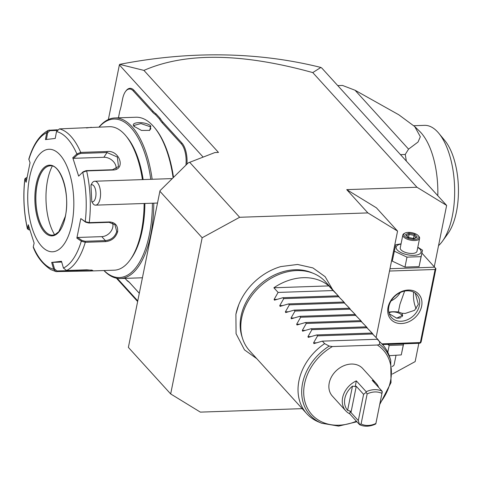 <?xml version="1.0" encoding="UTF-8"?>
<svg xmlns="http://www.w3.org/2000/svg" width="481" height="481" viewBox="0 0 481 481"><rect width="100%" height="100%" fill="white"/><g stroke="black" fill="none" stroke-linecap="round" stroke-linejoin="round"><path stroke-width="0.72" d="M392.34 374.068L415.151 361.604L418.837 343.314M346.729 189.634L376.419 207.828L397.565 231.096L367.875 212.909L346.729 189.634L416.955 187.241L312.764 72.589C241.805 52.958 185.528 52.225 143.933 70.394L218.482 152.429L214.911 152.549L188.209 162.885L159.999 190.704L128.379 347.396L170.671 393.933L200.361 412.121L302.194 408.652M116.414 278.18L137.626 301.527M159.999 190.704L188.209 162.885M189.622 162.235L239.646 217.28L202.164 237.758L170.671 393.933M159.872 191.222L202.164 237.758M367.875 212.909L239.646 217.28M434.283 266.727L446.639 205.429L416.955 187.241M446.639 205.429L321.879 68.14L320.869 67.442L312.764 72.589M108.369 119.528L119.378 64.917L203.114 157.071M143.933 70.394L119.637 64.37L119.378 64.917M119.637 64.37C154.623 57.546 189.063 54.383 222.956 54.894C256.854 55.417 289.496 59.602 320.869 67.442M137.758 300.902L117.25 278.337M156.066 113.853L155.363 114.514A35.895 16.107 88 0 1 152.363 111.959L153.096 111.327A35.209 15.801 -92 0 0 156.066 113.853L160.215 118.41A35.209 15.801 -92 0 0 162.939 122.156L181.986 143.116A18.801 8.436 88 0 1 186.971 163.726M153.096 111.327L134.055 90.368A18.801 8.436 88 0 0 125.89 91.011L125.451 91.612A18.116 8.129 -92 0 0 122.595 98.912L121.362 105.032A35.895 16.107 88 0 1 119.829 110.931L118.434 117.833M127.435 280.982L126.918 280.369A35.895 16.107 88 0 1 129.918 282.924L130.405 283.507A35.209 15.801 -92 0 0 127.435 280.982L125.054 278.367M130.405 283.507L139.292 293.29M90.945 185.023L92.346 182.666A11.965 5.369 88 0 1 94.577 181.247A11.965 5.369 88 0 1 94.775 181.235A11.965 5.369 88 0 1 100.541 192.785A11.965 5.369 88 0 1 95.791 205.134A11.965 5.369 88 0 1 95.593 205.146A11.965 5.369 88 0 1 93.44 204.251L91.793 201.743A8.544 3.836 -92 0 0 95.953 192.845A8.544 3.836 -92 0 0 90.945 185.023L91.793 201.743M185.967 164.718A18.116 8.129 -92 0 0 181.253 143.741L162.205 122.787A35.895 16.107 88 0 1 159.451 119.011L160.215 118.41M129.918 282.924L139.298 293.248M126.918 280.369L125.102 278.367M152.363 111.959L133.321 90.999A18.116 8.129 -92 0 0 125.451 91.612M155.363 114.514L159.451 119.011M173.461 177.056A79.311 35.588 -92 0 0 155.135 128.337L154.419 127.477A80.333 36.051 -92 0 0 135.961 117.238L114.893 117.953A80.333 36.051 -92 0 0 99.014 127.05M103.908 270.538A80.333 36.051 -92 0 0 120.37 278.529L141.438 277.808A80.333 36.051 -92 0 0 142.424 277.747M120.37 278.529A80.333 36.051 -92 0 0 150.757 234.698A80.333 36.051 -92 0 0 153.764 203.162M173.07 177.441A80.333 36.051 -92 0 0 154.419 127.477M152.158 179.275A80.333 36.051 -92 0 0 114.893 117.953M134.349 126.617C128.812 121.693 146.278 121.122 150.836 126.058L149.681 130.357L141.516 130.447L134.193 126.443M104.046 270.532A79.311 35.588 -92 0 0 149.423 234.265A79.311 35.588 -92 0 0 152.387 203.21M150.775 179.323A79.311 35.588 -92 0 0 99.152 127.044M90.175 271.007L55.982 271.591L53.631 269.204L51.671 262.422L61.478 261.279L63.438 268.055L66.552 270.502L86.778 269.811L92.749 270.394L90.175 271.007L114.28 270.184A71.789 32.215 -92 0 0 130.117 259.932L131.205 258.417A70.076 31.445 -92 0 0 142.256 230.189A70.076 31.445 -92 0 0 144.877 203.469M143.152 179.581A70.076 31.445 -92 0 0 127.074 137.283L125.884 135.84A71.789 32.215 -92 0 0 109.385 126.695L59.361 128.896L56.505 131.547L55.237 138.438L45.43 139.586L46.705 132.696L48.419 130.309L57.413 129.78M130.117 259.932A71.789 32.215 -92 0 0 141.432 231.018A71.789 32.215 -92 0 0 144.12 203.493M63.438 268.055A69.252 31.079 88 0 0 81.301 241.173L76.858 238.125L80.802 218.584L85.239 221.639L89.256 222.631L109.482 221.939C115.386 222.42 118.098 225.721 117.623 231.83C115.65 237.722 111.616 240.987 105.513 241.612L85.287 242.298L81.301 241.173L81.944 240.44L77.615 237.464L101.78 236.64A10.257 8.099 -42.3 0 0 112.596 223.022M56.505 131.547A69.252 31.079 88 0 1 76.87 153.956L77.591 154.629L80.688 153.433L107.022 152.531L117.34 157.04L118.47 166.564L112.506 169.727L86.171 170.629L83.075 171.825L78.644 176.13L72.775 157.738L76.87 153.956L80.724 152.405L107.059 151.503C119.709 149.898 126.112 169.727 112.963 170.021L86.628 170.917L82.738 172.342A69.252 31.079 88 0 1 85.239 221.639L85.63 222.174L88.835 223.022L109.061 222.336L114.971 224.747L116.727 231.541C114.929 236.989 111.147 240.007 105.375 240.602L85.149 241.288L81.944 240.44M91.859 270.069L56.998 270.941L54.533 268.969L52.621 262.367L61.7 262.055M28.758 229.756L27.393 228.788L28.265 224.729L34.133 243.121L33.267 246.795A69.252 31.079 88 0 0 53.631 269.204L54.533 268.969M33.267 246.795L33.315 247.36C36.839 256.692 42.653 264.099 50.758 269.582L55.982 271.591M48.419 130.309C39.713 134.86 33.177 144.462 28.824 159.115L30.05 162.74L26.112 182.275L24.904 179.112A69.252 31.079 88 0 0 27.405 228.409L28.247 228.89L28.782 226.617M29.732 229.924L28.752 229.756L28.247 228.89M26.407 180.411L25.691 178.535L24.904 179.112L24.85 178.794L26.894 177.549M25.691 178.535L25.986 177.814M142.418 179.605A71.789 32.215 -92 0 0 125.884 135.84M86.526 127.964L91.39 127.309M76.858 238.125L77.615 237.464M29.624 177.255A51.275 23.01 -92 0 0 41.558 246.188A51.275 23.01 -92 0 0 71.916 223.791A51.275 23.01 -92 0 0 59.975 154.858A51.275 23.01 -92 0 0 29.624 177.255M51.671 262.422L52.621 262.367M28.842 159.578A69.252 31.079 88 0 1 46.705 132.696L47.619 132.81L49.874 130.682L56.92 130.441M72.775 157.738L73.599 158.315L77.591 154.629M73.599 158.315L103.866 157.281A10.257 7.762 -146.4 0 1 116.137 168.729M83.075 171.825L78.644 176.13M80.802 218.584L85.63 222.174M50.228 165.825A34.698 15.572 -92 0 0 45.809 167.466A34.698 15.572 -92 0 0 37.139 184.752A34.698 15.572 -92 0 0 45.22 231.397A34.698 15.572 -92 0 0 48.07 233.838A34.698 15.572 -92 0 0 52.597 235.179M52.285 166.089A43.927 19.715 -92 0 0 54.624 234.77M46.386 139.526L47.619 132.81M134.464 126.75L134.067 125.373L140.945 123.581L150.102 126.689L150.824 128.752L149.32 130.501M400.481 154.635L405.236 154.473A109.391 49.086 88 0 1 406.331 161.075M337.752 85.606L342.508 85.444L355.044 90.242L408.561 149.134L405.236 154.473M355.044 90.242L398.791 114.773L414.724 126.569L420.34 136.742L418.025 142.045L408.561 149.134M437.8 195.701A62.386 27.994 -92 0 0 419.648 131.325L414.724 126.569M442.502 241.143L447.955 233.562A53.842 24.158 88 0 0 456.445 211.874A53.842 24.158 88 0 0 444.781 140.494L438.822 133.303A62.386 27.994 -92 0 1 452.338 216.011A62.386 27.994 88 0 1 442.502 241.143A62.386 27.994 88 0 1 438.528 245.653M438.822 133.303A62.386 27.994 -92 0 0 424.482 125.349L413.816 125.715M376.106 337.5L397.565 231.096M332.66 289.682L325.138 276.683L312.939 267.929L297.565 264.46L280.82 266.582A53.956 42.623 137.7 0 0 238.708 304.852A53.956 42.623 137.7 0 0 235.93 314.159M421.909 253.114L435.918 268.657L421.188 341.72L420.622 342.899L419.354 343.296L382.515 344.552M420.622 342.899L420.364 342.55L381.89 343.861M420.364 342.55L435.101 269.48L389.508 271.037M388.041 307.371A18.801 14.851 -42.3 0 1 408.207 290.055A18.801 14.851 -42.3 0 1 421.627 306.223A18.801 14.851 -42.3 0 1 401.455 323.539A18.801 14.851 -42.3 0 1 388.041 307.371M434.698 267.183L389.977 268.711M435.101 269.48L435.66 268.308M394.685 249.356L393.873 249.386M413.672 292.159A16.24 7.287 -92 0 0 416.245 308.706M388.822 312.265C390.494 311.706 393.68 311.598 398.376 311.941L401.966 313.263L402.669 315.404L396.675 318.157L389.159 313.696M398.376 311.941L399.945 304.299L404.617 291.101M415.289 293.169L418.338 304.335L414.598 310.305L405.218 313.438L401.966 313.263M389.003 312.963A7.179 3 -168.6 0 1 389.382 312.728A7.179 3 -168.6 0 1 389.562 312.644M401.978 316.763A6.836 2.856 11.4 0 0 401.629 314.953A6.836 2.856 11.4 0 0 401.527 314.833A6.836 2.856 11.4 0 0 395.857 312.211A6.836 2.856 11.4 0 0 389.73 312.548A6.836 2.856 11.4 0 0 389.033 313.071M396.164 318.049A6.836 2.856 11.4 0 0 400.962 317.598M401.773 315.127A7.179 3 -168.6 0 1 401.882 315.247A7.179 3 -168.6 0 1 402.381 316.185M419.396 305.501A17.094 13.504 -42.3 0 1 407.407 319.769A17.094 13.504 -42.3 0 1 391.48 317.514A17.094 13.504 -42.3 0 1 388.864 306.541A17.094 13.504 -42.3 0 1 400.853 292.274A17.094 13.504 -42.3 0 1 416.78 294.528A17.094 13.504 -42.3 0 1 419.396 305.501M391.071 300.896A17.094 13.504 137.7 0 0 400.27 292.532M417.815 247.228L422.498 250.21L419.077 266.618L404.972 267.099L392.286 261.135L395.707 244.727L401.058 243.843M422.498 250.21L421.085 256.656L406.98 257.137L394.294 251.172M406.98 257.137L404.972 267.099M417.773 247.42A12.71 5.315 -168.6 0 1 419.973 249.194A12.71 5.315 -168.6 0 1 413.858 255.351A12.71 5.315 -168.6 0 1 397.264 249.97A12.71 5.315 -168.6 0 1 401.016 244.041M402.85 234.956L400.24 247.895A8.544 3.571 11.4 0 0 400.986 249.843A8.544 3.571 11.4 0 0 410.077 253.397A8.544 3.571 11.4 0 0 416.997 251.274L419.606 238.335A8.544 3.571 -168.6 0 1 412.686 240.458A8.544 3.571 -168.6 0 1 403.595 236.905A8.544 3.571 11.4 0 1 402.85 234.956A8.544 3.571 11.4 0 1 404.112 233.538L404.978 233.087A7.69 3.217 11.4 0 0 404.509 236.117A7.69 3.217 -168.6 0 0 414.418 239.376A7.69 3.217 -168.6 0 0 418.368 235.786L418.993 236.532A8.544 3.571 -168.6 0 1 419.606 238.335M421.085 256.656L419.077 266.618M404.978 233.087A7.69 3.217 11.4 0 1 411.868 232.702A7.69 3.217 11.4 0 1 418.248 235.648A7.69 3.217 -168.6 0 1 418.368 235.786M414.82 234.349L408.88 233.135L405.441 234.668L407.942 237.422L413.882 238.636L417.322 237.097L414.82 234.349L414.087 235.383L409.139 234.367L406.541 235.528M417.322 237.097L413.624 238.498M413.882 238.636L413.305 238.955L413.882 238.636M407.942 237.422L408.357 237.945L407.942 237.422M405.441 234.668L408.237 237.398M408.88 233.135L409.139 234.367L408.519 237.458M413.468 238.468L414.087 235.383L415.969 237.452M403.523 343.837L403.282 344.943L389.183 345.424L387.686 344.378M403.619 343.831L401.274 354.906L389.249 355.693M403.282 344.943L401.274 354.906M389.183 345.424L387.8 352.278M392.069 366.426A8.544 3.571 11.4 0 0 392.869 366.101A8.544 3.571 11.4 0 0 394.131 364.676L395.923 355.79M242.484 338.257L241.823 336.147A50.283 39.725 -42.3 0 1 241.065 316.089A50.283 39.725 -42.3 0 1 311.676 272.673L313.714 273.527A51.275 40.506 137.7 0 0 241.702 317.803A51.275 40.506 137.7 0 0 242.484 338.257A51.275 40.506 137.7 0 0 249.555 350.721L306.788 413.702A51.275 40.506 137.7 0 0 318.524 421.933L321.585 423.22A49.783 39.328 -42.3 0 1 301.888 387.794A49.783 39.328 -42.3 0 1 329.202 346.073L332.431 346.554L377.411 345.021L379.593 344.354L379.581 341.75A51.275 40.506 137.7 0 1 382.684 344.733A51.275 40.506 137.7 0 1 389.754 357.203L390.74 360.371L391.023 382.593L379.743 404.473M339.039 296.753L325.451 281.752A51.275 40.506 137.7 0 0 313.714 273.527M382.684 344.733L377.326 339.267L322.366 341.143L324.621 343.626A51.275 40.506 137.7 0 0 298.935 380.784A51.275 40.506 137.7 0 0 306.788 413.702M324.621 343.626L329.202 346.073M377.326 339.267L379.581 341.75M322.366 341.143L313.871 343.602M314.159 343.542L313.564 342.887L317.574 335.864L372.528 333.988L371.687 333.062L377.074 338.564L372.528 333.988M308.231 337.397L316.732 334.938L317.574 335.864M308.519 337.337L307.924 336.682L311.935 329.659L366.889 327.783L366.047 326.858L371.434 332.359L366.889 327.783M302.591 331.193L311.093 328.733L311.935 329.659M302.886 331.132L302.284 330.477L306.295 323.454L361.249 321.579L360.407 320.653L365.794 326.154L361.249 321.579M296.951 324.988L305.453 322.529L306.295 323.454M297.246 324.928L296.645 324.272L300.655 317.25L355.615 315.374L354.768 314.448L360.155 319.949L355.615 315.374M291.312 318.783L299.813 316.324L300.655 317.25M291.606 318.723L291.005 318.067L295.015 311.045L349.976 309.169L349.134 308.243L354.521 313.744L349.976 309.169M285.672 312.572L294.174 310.119L295.015 311.045M285.967 312.518L285.365 311.862L289.376 304.84L344.336 302.964L343.494 302.038L348.881 307.539L344.336 302.964M280.038 306.367L288.534 303.914L289.376 304.84M280.327 306.313L279.732 305.657L283.742 298.635L338.696 296.759L337.854 295.833L343.242 301.328L338.696 296.759M274.398 300.162L282.9 297.709L283.742 298.635M274.687 300.108L274.092 299.453L278.102 292.43L333.056 290.554L328.83 285.9A51.275 40.506 137.7 0 0 273.875 287.776L278.102 292.43M337.602 295.124L333.056 290.554M344.673 302.958L343.242 301.328M350.312 309.163L348.881 307.533M355.952 315.368L354.521 313.744M361.592 321.573L360.155 319.949M367.231 327.777L365.794 326.154M372.871 333.982L371.434 332.359M378.505 340.187L377.074 338.564M316.732 334.938L371.687 333.062M311.093 328.733L366.047 326.858M305.453 322.529L360.407 320.653M299.813 316.324L354.768 314.448M294.174 310.119L349.134 308.243M288.534 303.914L343.494 302.038M282.9 297.709L337.854 295.833M328.83 285.9L273.875 287.776M355.243 386.52L356.265 386.273L363.594 394.336L358.303 420.574L350.974 412.506L350.294 411.081L347.607 410.335L352.489 386.123L355.243 386.52L356.325 380.868A20.509 16.204 137.7 0 0 342.628 397.685A20.509 16.204 137.7 0 0 345.767 410.852L332.377 396.116A20.509 16.204 -42.3 0 1 329.232 382.948A20.509 16.204 -42.3 0 1 343.62 365.825A20.509 16.204 -42.3 0 1 362.734 368.53L376.124 383.267A20.509 16.204 137.7 0 0 372.204 380.327L382.07 391.185L381.944 393.41A18.801 14.851 137.7 0 0 367.153 393.915L361.093 423.977A18.801 14.851 137.7 0 0 375.883 423.472L381.944 393.41M382.287 391.768L375.823 423.839L375.433 424.11A20.509 16.204 -42.3 0 1 359.554 424.651L349.687 413.792L350.294 411.081M345.767 410.852A20.509 16.204 137.7 0 0 349.687 413.792M356.325 380.868L366.197 391.726A20.509 16.204 -42.3 0 1 382.07 391.185M378.679 387.452A20.509 16.204 137.7 0 0 376.124 383.267M375.823 423.839L375.883 423.472M363.594 394.336L366.101 392.322L366.197 391.726M366.101 392.322L367.153 393.915M359.554 424.651L358.303 420.574M359.632 424.386L361.093 423.977M352.489 386.123A18.801 14.851 137.7 0 0 347.607 410.335M162.205 122.787L162.939 122.156M181.253 143.741L181.986 143.116M133.321 90.999L134.055 90.368M85.149 241.288L85.287 242.298A71.789 32.215 88 0 1 66.552 270.502M105.513 241.612L105.375 240.602L101.78 236.64M76.906 270.965L77.219 270.136M56.68 271.657L56.998 270.941M59.361 128.896A71.789 32.215 88 0 1 80.724 152.405L80.688 153.433M86.171 170.629L86.628 170.917A71.789 32.215 88 0 1 89.256 222.631L88.835 223.022M107.059 151.503L107.022 152.531L103.866 157.281M112.963 170.021L112.506 169.727M109.482 221.939L109.061 222.336M117.623 231.83L116.727 231.541M49.489 130.05L49.874 130.682M65.356 216.576A35.384 15.879 -92 0 0 57.119 169.011A35.384 15.879 -92 0 0 36.177 184.463A35.384 15.879 -92 0 0 44.414 232.034A35.384 15.879 -92 0 0 65.356 216.576M50.198 165.825A34.698 15.572 -92 0 0 37.067 184.758A34.698 15.572 -92 0 0 52.561 235.179L54.96 234.644L58.85 231.656L65.302 216.42C70.485 194.294 60.564 163.913 50.198 165.825M150.836 126.058L150.102 126.689M379.593 344.354A49.783 39.328 -42.3 0 1 390.74 360.371M377.411 345.021A48.136 38.023 -42.3 0 1 380.032 403.042M356.421 421.2A48.136 38.023 -42.3 0 1 305.387 403.276A48.136 38.023 -42.3 0 1 332.431 346.554M316.618 342.785L313.564 342.887M310.979 336.58L307.924 336.682M305.345 330.375L302.284 330.477M299.705 324.17L296.645 324.272M294.065 317.959L291.005 318.067M288.426 311.754L285.365 311.862M282.786 305.549L279.732 305.657M277.146 299.344L274.092 299.453M350.974 412.506L356.265 386.273M171.891 178.601L94.775 181.235M157.491 203.036L95.593 205.146M24.85 178.794C22.938 195.773 23.785 212.44 27.393 228.788M389.73 312.548L389.382 312.728M413.69 238.516L408.165 237.386M392.075 366.51L392.869 366.101M256.758 358.652L244.486 349.873L236.069 333.718L235.906 314.237L238.708 304.852M356.932 421.759L338.618 426.106L321.585 423.22"/></g></svg>
